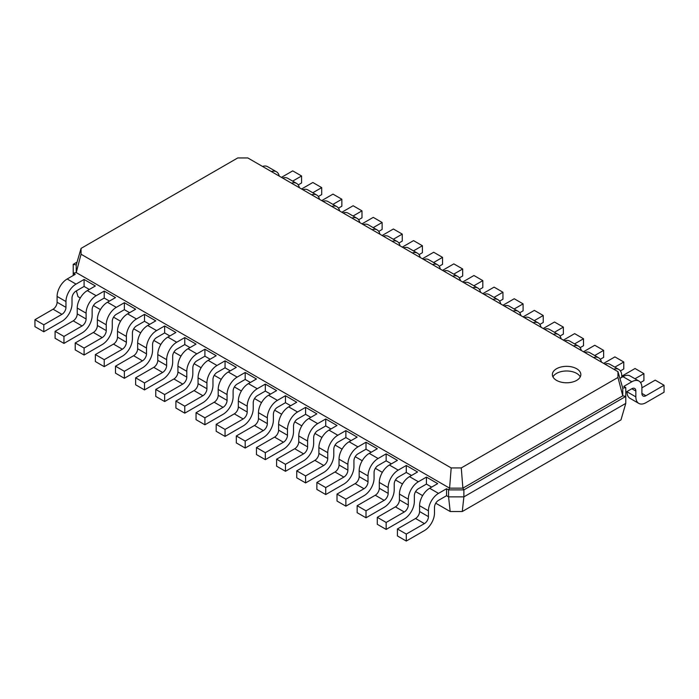 <?xml version="1.0" encoding="UTF-8"?>
<svg xmlns="http://www.w3.org/2000/svg" width="699" height="699" viewBox="0 0 699 699"><rect width="100%" height="100%" fill="white"/><g stroke="black" fill="none" stroke-linecap="round" stroke-linejoin="round"><path stroke-width="1.05" d="M438.509 500.353A5.697 3.285 120 0 0 434.481 507.334L434.481 513.145A14.242 8.222 -60 0 1 424.415 530.585L406.285 541.052L406.285 534.071L424.415 523.612A5.697 3.285 120 0 0 428.443 516.631L428.443 510.82A14.242 8.222 -60 0 1 438.509 493.38L446.565 488.732L446.565 495.705L438.509 500.353M406.285 541.052L397.425 535.932L397.425 528.96L415.556 518.492A5.697 3.285 120 0 0 419.575 511.519L419.575 505.709A14.242 8.222 -60 0 1 429.649 488.269L437.705 483.612L426.425 477.102L426.425 484.084L418.369 488.732A5.697 3.285 120 0 0 414.341 495.705L414.341 501.524A14.242 8.222 -60 0 1 404.275 518.964L386.154 529.423L386.154 522.45L404.275 511.983A5.697 3.285 120 0 0 408.303 505.01L408.303 499.191A14.242 8.222 -60 0 1 418.369 481.751L426.425 477.102M462.275 511.528L463.883 496.867L625.788 403.393L620.974 419.907L462.275 511.528L450.182 511.528L435.757 503.201M422.624 495.617L415.617 491.572M402.484 483.988L395.485 479.951M382.344 472.367L375.346 468.321M362.213 460.737L355.206 456.692M342.073 449.116L335.066 445.071M321.933 437.487L314.934 433.441M301.793 425.857L294.795 421.812M281.662 414.236L274.655 410.191M261.522 402.607L254.515 398.561M241.382 390.977L234.383 386.94M221.251 379.356L214.243 375.311M201.111 367.726L194.104 363.681M180.971 356.106L173.964 352.06M160.831 344.476L153.832 340.43M140.7 332.846L133.692 328.801M120.56 321.225L113.553 317.18M100.42 309.596L93.413 305.55M80.28 297.966L78.026 296.664L76.348 290.898M89.323 289.456L84.09 286.433L76.034 291.081A5.697 3.285 120 0 0 72.006 298.062L72.006 303.873A14.242 8.222 -60 0 1 61.931 321.313L43.81 331.772L43.81 324.799L61.931 314.332A5.697 3.285 120 0 0 65.959 307.359L65.959 301.549A14.242 8.222 -60 0 1 76.034 284.109L84.09 279.46L84.09 286.433M109.463 301.086L104.221 298.062L96.165 302.711A5.697 3.285 120 0 0 92.137 309.683L92.137 315.502A14.242 8.222 -60 0 1 82.071 332.934L63.95 343.401L63.95 336.429L82.071 325.961A5.697 3.285 120 0 0 86.099 318.989L86.099 313.169A14.242 8.222 -60 0 1 96.165 295.729L104.221 291.081L104.221 298.062M129.595 312.706L124.361 309.683L116.305 314.332A5.697 3.285 120 0 0 112.277 321.313L112.277 327.123A14.242 8.222 -60 0 1 102.211 344.563L84.09 355.031L84.09 348.05L102.211 337.591A5.697 3.285 120 0 0 106.239 330.61L106.239 324.799A14.242 8.222 -60 0 1 116.305 307.359L124.361 302.711L124.361 309.683M149.735 324.336L144.501 321.313L136.445 325.961A5.697 3.285 120 0 0 132.417 332.934L132.417 338.753A14.242 8.222 -60 0 1 122.351 356.193L104.221 366.652L104.221 359.679L122.351 349.212A5.697 3.285 120 0 0 126.379 342.239L126.379 336.429A14.242 8.222 -60 0 1 136.445 318.989L144.501 314.332L144.501 321.313M169.874 335.957L164.641 332.934L156.585 337.591A5.697 3.285 120 0 0 152.557 344.563L152.557 350.374A14.242 8.222 -60 0 1 142.482 367.814L124.361 378.281L124.361 371.309L142.482 360.841A5.697 3.285 120 0 0 146.51 353.869L146.51 348.05A14.242 8.222 -60 0 1 156.585 330.61L164.641 325.961L164.641 332.934M190.006 347.586L184.772 344.563L176.716 349.212A5.697 3.285 120 0 0 172.688 356.193L172.688 362.003A14.242 8.222 -60 0 1 162.622 379.443L144.501 389.911L144.501 382.93L162.622 372.471A5.697 3.285 120 0 0 166.65 365.49L166.65 359.679A14.242 8.222 -60 0 1 176.716 342.239L184.772 337.591L184.772 344.563M210.146 359.216L204.912 356.193L196.856 360.841A5.697 3.285 120 0 0 192.828 367.814L192.828 373.633A14.242 8.222 -60 0 1 182.762 391.073L164.641 401.532L164.641 394.559L182.762 384.092A5.697 3.285 120 0 0 186.79 377.119L186.79 371.309A14.242 8.222 -60 0 1 196.856 353.869L204.912 349.212L204.912 356.193M230.286 370.837L225.052 367.814L216.996 372.471A5.697 3.285 120 0 0 212.968 379.443L212.968 385.254A14.242 8.222 -60 0 1 202.902 402.694L184.772 413.161L184.772 406.18L202.902 395.721A5.697 3.285 120 0 0 206.921 388.74L206.921 382.93A14.242 8.222 -60 0 1 216.996 365.49L225.052 360.841L225.052 367.814M250.425 382.467L245.183 379.443L237.136 384.092A5.697 3.285 120 0 0 233.108 391.073L233.108 396.883A14.242 8.222 -60 0 1 223.033 414.324L204.912 424.782L204.912 417.81L223.033 407.342A5.697 3.285 120 0 0 227.061 400.37L227.061 394.559A14.242 8.222 -60 0 1 237.136 377.119L245.183 372.471L245.183 379.443M270.557 394.096L265.323 391.073L265.323 384.092L276.603 390.601L268.547 395.258A14.242 8.222 -60 0 0 258.481 412.698L258.481 418.509A5.697 3.285 120 0 1 254.453 425.481L236.323 435.949L236.323 442.921L245.183 448.042L245.183 441.06L263.313 430.601A5.697 3.285 120 0 0 267.341 423.62L267.341 417.81A14.242 8.222 -60 0 1 277.407 400.37L285.463 395.721L285.463 402.694L277.407 407.342A5.697 3.285 120 0 0 273.379 414.324L273.379 420.134A14.242 8.222 -60 0 1 263.313 437.574L245.183 448.042M290.697 405.717L285.463 402.694M310.837 417.347L305.603 414.324L305.603 407.342L316.874 413.86L308.818 418.509A14.242 8.222 -60 0 0 298.753 435.949L298.753 441.759A5.697 3.285 120 0 1 294.725 448.741L276.603 459.199L276.603 466.172L285.463 471.292L285.463 464.319L303.584 453.852A5.697 3.285 120 0 0 307.612 446.879L307.612 441.06A14.242 8.222 -60 0 1 317.687 423.62L325.734 418.972L325.734 425.944L317.687 430.601A5.697 3.285 120 0 0 313.659 437.574L313.659 443.384A14.242 8.222 -60 0 1 303.584 460.824L285.463 471.292M330.977 428.968L325.734 425.944M351.108 440.597L345.874 437.574L345.874 430.601L357.154 437.111L349.098 441.759A14.242 8.222 -60 0 0 339.032 459.199L339.032 465.01A5.697 3.285 120 0 1 335.004 471.991L316.874 482.45L316.874 489.431L325.734 494.543L325.734 487.57L343.864 477.102A5.697 3.285 120 0 0 347.892 470.13L347.892 464.319A14.242 8.222 -60 0 1 357.958 446.879L366.014 442.222L366.014 449.204L357.958 453.852A5.697 3.285 120 0 0 353.93 460.824L353.93 466.644A14.242 8.222 -60 0 1 343.864 484.084L325.734 494.543M371.248 452.227L366.014 449.204M391.388 463.848L386.154 460.824L386.154 453.852L397.425 460.361L389.369 465.01A14.242 8.222 -60 0 0 379.304 482.45L379.304 488.269A5.697 3.285 120 0 1 375.276 495.241L357.154 505.709L357.154 512.682L366.014 517.793L366.014 510.82L384.135 500.362A5.697 3.285 120 0 0 388.163 493.38L388.163 487.57A14.242 8.222 -60 0 1 398.229 470.13L406.285 465.482L406.285 472.454L398.229 477.102A5.697 3.285 120 0 0 394.21 484.084L394.21 489.894A14.242 8.222 -60 0 1 384.135 507.334L366.014 517.793M411.528 475.477L406.285 472.454M431.659 487.107L426.425 484.084M450.182 511.528L448.575 496.867L446.565 495.705M625.788 403.393L625.788 396.42L463.883 489.894L463.883 496.867L448.575 496.867L448.575 489.894L446.565 488.732M625.788 392.235L631.826 388.74A5.697 3.285 -60 0 1 634.675 388.461A5.697 3.285 -60 0 1 635.854 391.073L635.854 396.883A14.242 8.222 120 0 0 638.807 403.402A14.242 8.222 120 0 0 645.928 402.694L664.05 392.235L664.05 385.254L645.928 395.721A5.697 3.285 -60 0 1 643.08 396.001A5.697 3.285 -60 0 1 641.9 393.397L641.9 387.578A14.242 8.222 120 0 0 638.947 381.06A14.242 8.222 120 0 0 631.826 381.768L623.779 386.416L625.788 387.578L625.788 396.42L622.765 395.835L462.878 488.147L463.883 489.894L448.575 489.894L449.588 488.147L76.235 272.593L81.049 254.226L81.049 248.407L237.73 157.948L247.813 157.948L617.951 371.65L617.951 377.469L461.27 467.928L451.187 467.928L81.049 254.226M406.285 534.071L397.425 528.96M73.212 275.502L73.212 264.344L77.047 262.125M43.81 331.772L34.95 326.66L34.95 319.688L53.072 309.22A5.697 3.285 120 0 0 57.1 302.248L57.1 296.428A14.242 8.222 -60 0 1 67.174 278.988L75.221 274.34L73.212 273.178L76.235 272.593L76.235 264.921L81.049 248.407M63.95 343.401L55.09 338.29L55.09 331.309L73.212 320.85A5.697 3.285 120 0 0 77.24 313.868L77.24 308.058A14.242 8.222 -60 0 1 87.305 290.618L95.361 285.97L84.09 279.46M386.154 529.423L377.294 524.311L377.294 517.33L395.416 506.871A5.697 3.285 120 0 0 399.444 499.89L399.444 494.079A14.242 8.222 -60 0 1 409.509 476.639L417.565 471.991L406.285 465.482M84.09 355.031L75.221 349.911L75.221 342.938L93.351 332.471A5.697 3.285 120 0 0 97.379 325.498L97.379 319.688A14.242 8.222 -60 0 1 107.445 302.248L115.501 297.591L104.221 291.081M104.221 366.652L95.361 361.54L95.361 354.559L113.483 344.1A5.697 3.285 120 0 0 117.511 337.119L117.511 331.309A14.242 8.222 -60 0 1 127.585 313.868L135.641 309.22L124.361 302.711M386.154 460.824L378.098 465.482A5.697 3.285 120 0 0 374.07 472.454L374.07 478.265A14.242 8.222 -60 0 1 363.996 495.705L345.874 506.172L345.874 499.191L363.996 488.732A5.697 3.285 120 0 0 368.024 481.751L368.024 475.94A14.242 8.222 -60 0 1 378.098 458.5L386.154 453.852M345.874 506.172L337.014 501.052L337.014 494.079L355.136 483.612A5.697 3.285 120 0 0 359.164 476.639L359.164 470.829A14.242 8.222 -60 0 1 369.238 453.389L377.294 448.732L366.014 442.222M124.361 378.281L115.501 373.161L115.501 366.189L133.623 355.721A5.697 3.285 120 0 0 137.651 348.749L137.651 342.938A14.242 8.222 -60 0 1 147.725 325.498L155.772 320.85L144.501 314.332M144.501 389.911L135.641 384.791L135.641 377.818L153.763 367.351A5.697 3.285 120 0 0 157.791 360.378L157.791 354.559A14.242 8.222 -60 0 1 167.856 337.119L175.912 332.471L164.641 325.961M345.874 437.574L337.818 442.222A5.697 3.285 120 0 0 333.79 449.204L333.79 455.014A14.242 8.222 -60 0 1 323.724 472.454L305.603 482.922L305.603 475.94L323.724 465.482A5.697 3.285 120 0 0 327.752 458.5L327.752 452.69A14.242 8.222 -60 0 1 337.818 435.25L345.874 430.601M305.603 482.922L296.743 477.801L296.743 470.829L314.865 460.361A5.697 3.285 120 0 0 318.893 453.389L318.893 447.57A14.242 8.222 -60 0 1 328.958 430.13L337.014 425.481L325.734 418.972M164.641 401.532L155.772 396.42L155.772 389.439L173.902 378.98A5.697 3.285 120 0 0 177.93 371.999L177.93 366.189A14.242 8.222 -60 0 1 187.996 348.749L196.052 344.1L184.772 337.591M184.772 413.161L175.912 408.041L175.912 401.069L194.034 390.601A5.697 3.285 120 0 0 198.062 383.629L198.062 377.818A14.242 8.222 -60 0 1 208.136 360.378L216.192 355.721L204.912 349.212M305.603 414.324L297.547 418.972A5.697 3.285 120 0 0 293.519 425.944L293.519 431.764A14.242 8.222 -60 0 1 283.445 449.204L265.323 459.662L265.323 452.69L283.445 442.222A5.697 3.285 120 0 0 287.472 435.25L287.472 429.439A14.242 8.222 -60 0 1 297.547 411.999L305.603 407.342M265.323 459.662L256.463 454.551L256.463 447.57L274.585 437.111A5.697 3.285 120 0 0 278.613 430.138L278.613 424.319A14.242 8.222 -60 0 1 288.687 406.879L296.743 402.231L285.463 395.721M204.912 424.782L196.052 419.671L196.052 412.698L214.174 402.231A5.697 3.285 120 0 0 218.202 395.258L218.202 389.439A14.242 8.222 -60 0 1 228.267 371.999L236.323 367.351L225.052 360.841M265.323 391.073L257.267 395.721A5.697 3.285 120 0 0 253.239 402.694L253.239 408.513A14.242 8.222 -60 0 1 243.173 425.944L225.052 436.412L216.192 431.3L216.192 424.319L234.314 413.86A5.697 3.285 120 0 0 238.342 406.879L238.342 401.069A14.242 8.222 -60 0 1 248.407 383.629L256.463 378.98L245.183 372.471M461.27 467.928L462.878 488.147L449.588 488.147L451.187 467.928M225.052 436.412L225.052 429.439L243.173 418.972A5.697 3.285 120 0 0 247.201 411.999L247.201 406.18A14.242 8.222 -60 0 1 257.267 388.74L265.323 384.092M556.535 368.749A14.242 8.222 0 0 0 552.367 374.559A14.242 8.222 0 0 0 566.609 382.781A14.242 8.222 0 0 0 580.843 374.559A14.242 8.222 0 0 0 572.053 366.966A14.242 8.222 0 0 0 556.535 368.749M386.154 522.45L377.294 517.33M73.212 264.344L76.235 264.921M43.81 324.799L34.95 319.688M63.95 336.429L55.09 331.309M366.014 510.82L357.154 505.709M84.09 348.05L75.221 342.938M345.874 499.191L337.014 494.079M104.221 359.679L95.361 354.559M325.734 487.57L316.874 482.45M124.361 371.309L115.501 366.189M305.603 475.94L296.743 470.829M144.501 382.93L135.641 377.818M285.463 464.319L276.603 459.199M164.641 394.559L155.772 389.439M265.323 452.69L256.463 447.57M184.772 406.18L175.912 401.069M245.183 441.06L236.323 435.949M204.912 417.81L196.052 412.698M225.052 429.439L216.192 424.319M625.788 387.578L622.765 388.163L622.765 395.835L617.951 377.469M622.765 388.163L617.951 371.65M580.266 376.883A14.242 8.222 0 0 0 556.535 373.397A14.242 8.222 0 0 0 552.953 376.883M298.211 184.903L301.575 182.955L301.575 175.982L292.715 170.871L281.444 177.371M279.216 176.078A14.242 8.222 120 0 0 276.472 171.788L267.612 166.677A14.242 8.222 120 0 0 262.527 166.441M301.575 175.982L292.654 181.128M276.472 171.788A14.242 8.222 120 0 0 271.387 171.561M626.994 391.536L626.994 391.763A14.242 8.222 120 0 0 629.948 398.281L638.807 403.402M664.05 385.254L655.19 380.142L641.9 387.814M638.947 381.06L630.087 375.948A14.242 8.222 120 0 0 622.966 376.656L619.926 378.412M318.351 196.524L321.706 194.584L321.706 187.612L312.846 182.491L301.584 188.992M299.355 187.708A14.242 8.222 120 0 0 296.612 183.418L287.752 178.297A14.242 8.222 120 0 0 282.658 178.07M640.546 382.545L643.91 380.606L643.91 373.633L634.998 378.779M621.761 377.346L621.761 375.957A14.242 8.222 120 0 0 618.816 369.439A14.242 8.222 120 0 0 613.722 369.212M321.706 187.612L312.794 192.758M296.612 183.418A14.242 8.222 120 0 0 291.518 183.19M643.91 373.633L635.05 368.513L621.761 376.184M618.816 369.439L609.947 364.319A14.242 8.222 120 0 0 604.862 364.092M338.482 208.153L341.846 206.214L341.846 199.232L332.986 194.121L321.723 200.622M319.487 199.337A14.242 8.222 120 0 0 316.743 195.038L307.883 189.927A14.242 8.222 120 0 0 302.798 189.7M620.415 370.924L623.779 368.976L623.779 362.003L614.858 367.15M601.42 362.099A14.242 8.222 120 0 0 598.676 357.809A14.242 8.222 120 0 0 593.582 357.582M341.846 199.232L332.925 204.388M316.743 195.038A14.242 8.222 120 0 0 311.658 194.811M623.779 362.003L614.91 356.892L603.648 363.393M598.676 357.809L589.816 352.698A14.242 8.222 120 0 0 584.722 352.462M358.622 219.774L361.986 217.835L361.986 210.862L353.126 205.742L341.863 212.251M339.627 210.958A14.242 8.222 120 0 0 336.883 206.668L328.023 201.548A14.242 8.222 120 0 0 322.938 201.321M600.275 359.295L603.639 357.355L603.639 350.374L594.718 355.529M581.28 350.479A14.242 8.222 120 0 0 578.536 346.18A14.242 8.222 120 0 0 573.451 345.953M361.986 210.862L353.065 216.008M336.883 206.668A14.242 8.222 120 0 0 331.798 206.441M603.639 350.374L594.779 345.262L583.508 351.763M578.536 346.18L569.676 341.068A14.242 8.222 120 0 0 564.591 340.841M378.762 231.404L382.126 229.464L382.126 222.483L373.266 217.372L361.995 223.872M359.767 222.588A14.242 8.222 120 0 0 357.023 218.298L348.163 213.178A14.242 8.222 120 0 0 343.078 212.95M580.135 347.665L583.499 345.725L583.499 338.753L574.578 343.899M561.14 338.849A14.242 8.222 120 0 0 558.396 334.559A14.242 8.222 120 0 0 553.311 334.332M382.126 222.483L373.205 227.638M357.023 218.298A14.242 8.222 120 0 0 351.938 218.062M583.499 338.753L574.639 333.633L563.377 340.142M558.396 334.559L549.536 329.439A14.242 8.222 120 0 0 544.451 329.212M398.902 243.034L402.257 241.094L402.257 234.113L393.397 229.001L382.135 235.502M379.906 234.209A14.242 8.222 120 0 0 377.163 229.919L368.303 224.807A14.242 8.222 120 0 0 363.209 224.58M559.995 336.044L563.359 334.105L563.359 327.123L554.447 332.27M541 327.219A14.242 8.222 120 0 0 538.265 322.929A14.242 8.222 120 0 0 533.171 322.702M402.257 234.113L393.345 239.259M377.163 229.919A14.242 8.222 120 0 0 372.069 229.691M563.359 327.123L554.499 322.012L543.237 328.513M538.265 322.929L529.396 317.818A14.242 8.222 120 0 0 524.311 317.591M419.033 254.654L422.397 252.715L422.397 245.742L413.537 240.622L402.274 247.131M400.038 245.838A14.242 8.222 120 0 0 397.294 241.548L388.434 236.428A14.242 8.222 120 0 0 383.349 236.201M539.864 324.415L543.228 322.475L543.228 315.502L534.307 320.649M520.869 315.599A14.242 8.222 120 0 0 518.125 311.308A14.242 8.222 120 0 0 513.031 311.072M422.397 245.742L413.476 250.889M397.294 241.548A14.242 8.222 120 0 0 392.209 241.321M543.228 315.502L534.359 310.382L523.097 316.883M518.125 311.308L509.265 306.188A14.242 8.222 120 0 0 504.171 305.961M439.173 266.284L442.537 264.344L442.537 257.363L433.677 252.252L422.414 258.752M420.178 257.468A14.242 8.222 120 0 0 417.434 253.169L408.574 248.058A14.242 8.222 120 0 0 403.489 247.83M519.724 312.785L523.088 310.845L523.088 303.873L514.167 309.019M500.729 303.969A14.242 8.222 120 0 0 497.985 299.679A14.242 8.222 120 0 0 492.9 299.452M442.537 257.363L433.616 262.518M417.434 253.169A14.242 8.222 120 0 0 412.349 252.942M523.088 303.873L514.228 298.753L502.957 305.262M497.985 299.679L489.125 294.559A14.242 8.222 120 0 0 484.04 294.331M459.313 277.914L462.677 275.965L462.677 268.993L453.817 263.881L442.546 270.382M440.318 269.089A14.242 8.222 120 0 0 437.574 264.799L428.714 259.687A14.242 8.222 120 0 0 423.62 259.451M499.584 301.164L502.948 299.224L502.948 292.243L494.027 297.398M480.589 292.348A14.242 8.222 120 0 0 477.845 288.049A14.242 8.222 120 0 0 472.76 287.822M462.677 268.993L453.756 274.139M437.574 264.799A14.242 8.222 120 0 0 432.489 264.572M502.948 292.243L494.088 287.132L482.826 293.632M477.845 288.049L468.985 282.938A14.242 8.222 120 0 0 463.9 282.711M479.453 289.535L482.808 287.595L482.808 280.622L473.948 275.502L462.686 282.012M460.449 280.718A14.242 8.222 120 0 0 457.714 276.428L448.854 271.308A14.242 8.222 120 0 0 443.76 271.081M482.808 280.622L473.896 285.769M457.714 276.428A14.242 8.222 120 0 0 452.62 276.201M438.509 493.38L429.649 488.269M428.443 510.82L419.575 505.709M428.443 516.631L419.575 511.519M424.415 523.612L415.556 518.492M418.369 481.751L409.509 476.639M76.034 284.109L67.174 278.988M398.229 470.13L389.369 465.01M96.165 295.729L87.305 290.618M378.098 458.5L369.238 453.389M116.305 307.359L107.445 302.248M357.958 446.879L349.098 441.759M136.445 318.989L127.585 313.868M337.818 435.25L328.958 430.13M156.585 330.61L147.725 325.498M317.687 423.62L308.818 418.509M176.716 342.239L167.856 337.119M297.547 411.999L288.687 406.879M196.856 353.869L187.996 348.749M277.407 400.37L268.547 395.258M216.996 365.49L208.136 360.378M257.267 388.74L248.407 383.629M237.136 377.119L228.267 371.999M408.303 499.191L399.444 494.079M408.303 505.01L399.444 499.89M404.275 511.983L395.416 506.871M65.959 301.549L57.1 296.428M65.959 307.359L57.1 302.248M61.931 314.332L53.072 309.22M86.099 313.169L77.24 308.058M86.099 318.989L77.24 313.868M82.071 325.961L73.212 320.85M388.163 487.57L379.304 482.45M388.163 493.38L379.304 488.269M384.135 500.362L375.276 495.241M106.239 324.799L97.379 319.688M106.239 330.61L97.379 325.498M102.211 337.591L93.351 332.471M368.024 475.94L359.164 470.829M368.024 481.751L359.164 476.639M363.996 488.732L355.136 483.612M126.379 336.429L117.511 331.309M126.379 342.239L117.511 337.119M122.351 349.212L113.483 344.1M347.892 464.319L339.032 459.199M347.892 470.13L339.032 465.01M343.864 477.102L335.004 471.991M146.51 348.05L137.651 342.938M146.51 353.869L137.651 348.749M142.482 360.841L133.623 355.721M327.752 452.69L318.893 447.57M327.752 458.5L318.893 453.389M323.724 465.482L314.865 460.361M166.65 359.679L157.791 354.559M166.65 365.49L157.791 360.378M162.622 372.471L153.763 367.351M307.612 441.06L298.753 435.949M307.612 446.879L298.753 441.759M303.584 453.852L294.725 448.741M186.79 371.309L177.93 366.189M186.79 377.119L177.93 371.999M182.762 384.092L173.902 378.98M287.472 429.439L278.613 424.319M287.472 435.25L278.613 430.138M283.445 442.222L274.585 437.111M206.921 382.93L198.062 377.818M206.921 388.74L198.062 383.629M202.902 395.721L194.034 390.601M267.341 417.81L258.481 412.698M267.341 423.62L258.481 418.509M263.313 430.601L254.453 425.481M227.061 394.559L218.202 389.439M227.061 400.37L218.202 395.258M223.033 407.342L214.174 402.231M247.201 406.18L238.342 401.069M247.201 411.999L238.342 406.879M243.173 418.972L234.314 413.86M631.826 388.74L635.854 391.073M622.966 376.656L631.826 381.768M641.9 393.397L645.928 395.721M626.994 391.763L635.854 396.883"/></g></svg>
